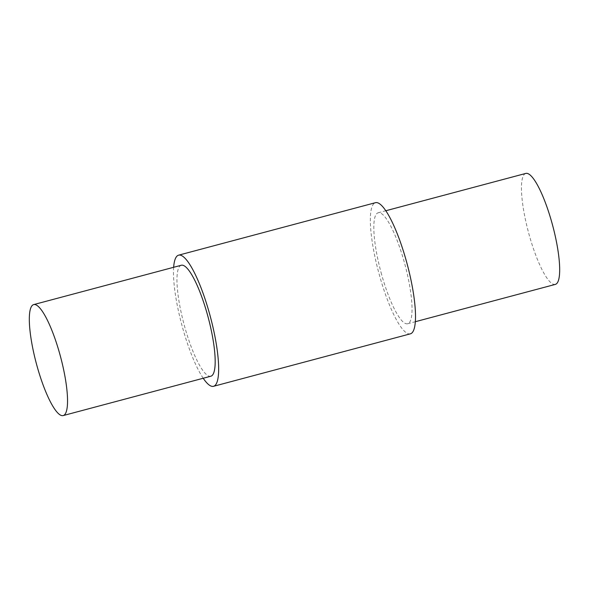 <?xml version="1.0" encoding="UTF-8"?>
<svg xmlns="http://www.w3.org/2000/svg" width="589" height="589" viewBox="0 0 589 589"><rect width="100%" height="100%" fill="white"/><g stroke="black" fill="none" stroke-linecap="round" stroke-linejoin="round"><path stroke-width="0.44" stroke-dasharray="2.94 2.21" d="M210.862 376.216A57.413 12.56 75.1 0 1 184.747 326.954A57.413 12.56 75.1 0 1 181.287 265.256M203.212 378.248A67.853 14.843 75.1 0 1 182.693 328.08A67.853 14.843 75.1 0 1 173.645 267.296M410.4 333.83A67.853 14.843 75.1 0 1 379.544 275.608A67.853 14.843 75.1 0 1 375.451 202.697M381.606 274.481A57.413 12.56 75.1 0 1 378.138 212.784A57.413 12.56 75.1 0 1 404.253 262.046A57.413 12.56 75.1 0 1 407.713 323.744A57.413 12.56 75.1 0 1 381.606 274.481M555.361 284.391A57.413 12.56 75.1 0 1 529.246 235.129A57.413 12.56 75.1 0 1 525.786 173.431M378.138 212.784L385.788 210.752M407.713 323.744L415.355 321.704"/><path stroke-width="0.88" d="M37.107 366.306A57.413 12.56 75.1 0 1 33.639 304.609A57.413 12.56 75.1 0 1 59.754 353.871A57.413 12.56 75.1 0 1 63.214 415.569A57.413 12.56 75.1 0 1 37.107 366.306M33.639 304.609L181.287 265.256A57.413 12.56 75.1 0 1 207.394 314.519A57.413 12.56 75.1 0 1 210.862 376.216L63.214 415.569M173.645 267.296A67.853 14.843 75.1 0 1 178.6 255.17A67.853 14.843 75.1 0 1 209.456 313.392A67.853 14.843 75.1 0 1 213.549 386.303A67.853 14.843 75.1 0 1 203.212 378.248M178.6 255.17L375.451 202.697A67.853 14.843 75.1 0 1 406.307 260.92A67.853 14.843 75.1 0 1 410.4 333.83L213.549 386.303M385.788 210.752L525.786 173.431A57.413 12.56 75.1 0 1 551.893 222.694A57.413 12.56 75.1 0 1 555.361 284.391L415.355 321.704"/></g></svg>
